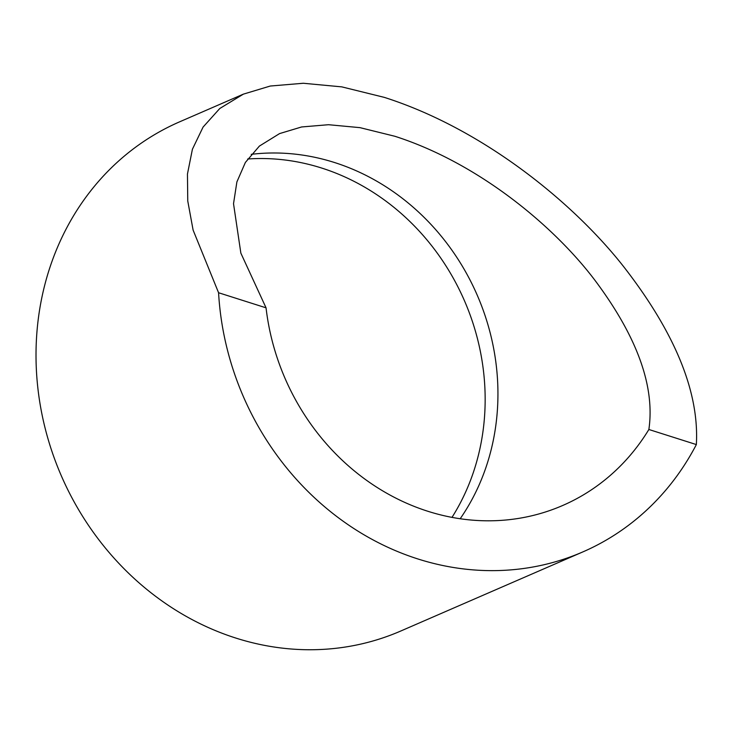 <?xml version="1.0" encoding="UTF-8"?>
<svg xmlns="http://www.w3.org/2000/svg" width="733" height="733" viewBox="0 0 733 733"><rect width="100%" height="100%" fill="white"/><g stroke="black" fill="none" stroke-linecap="round" stroke-linejoin="round"><path stroke-width="1.1" d="M648.87 429.483C655.11 386.63 637.298 337.116 595.416 280.931C555.202 227.331 479.519 163.395 394.84 136.265L360.004 127.652L328.549 124.711L301.593 126.965L279.566 133.598L259.4 146.078L245.381 162.442L236.887 181.931L233.525 203.701L240.855 253.132L266.052 307.833A226.955 203.976 -113.5 0 0 272.804 343.227A226.955 203.976 -113.5 0 0 297.351 403.003A226.955 203.976 -113.5 0 0 336.071 454.222A226.955 203.976 -113.5 0 0 372.501 484.431A226.955 203.976 -113.5 0 0 427.925 511.295A226.955 203.976 -113.5 0 0 486.941 520.806A226.955 203.976 -113.5 0 0 530.61 516.05A226.955 203.976 -113.5 0 0 562.66 505.504A226.955 203.976 -113.5 0 0 584.458 494.253A226.955 203.976 -113.5 0 0 629.198 456.485A226.955 203.976 -113.5 0 0 648.87 429.492L696.35 444.574C699.364 392.265 675.194 333.039 623.847 266.894C574.26 203.554 483.927 129.173 384.367 97.388L341.825 86.879L303.288 83.26L270.266 86.036L243.383 94.136L219.79 108.493L203.078 127.075L192.412 149.239L187.456 174.014L187.758 201.007L193.109 230.098L218.571 292.742L266.052 307.833M243.383 94.136L179.548 121.861A277.569 249.467 66.5 0 0 152.895 135.632A277.569 249.467 66.5 0 0 98.176 181.811C86.192 195.656 75.865 210.71 67.198 226.992A277.569 249.467 66.5 0 0 41.854 297.543A277.569 249.467 66.5 0 0 36.65 374.49C37.951 394.079 41.149 413.43 46.252 432.552A277.569 249.467 66.5 0 0 76.259 505.669A277.569 249.467 66.5 0 0 123.62 568.304C137.245 582.139 152.097 594.454 168.178 605.256A277.569 249.467 66.5 0 0 235.962 638.104A277.569 249.467 66.5 0 0 308.135 649.74C326.286 649.869 344.089 647.935 361.543 643.922A277.569 249.467 66.5 0 0 400.74 631.031L582.827 551.922A277.569 249.467 -113.5 0 1 543.629 564.822C526.175 568.826 508.372 570.769 490.221 570.631A277.569 249.467 -113.5 0 1 418.039 559.004A277.569 249.467 -113.5 0 1 350.255 526.157C334.184 515.354 319.331 503.03 305.707 489.204A277.569 249.467 -113.5 0 1 258.346 426.569A277.569 249.467 -113.5 0 1 228.339 353.453C223.235 334.33 220.028 314.97 218.736 295.39A277.569 249.467 -113.5 0 1 218.571 292.742M451.995 517.37A226.955 203.976 66.5 0 0 321.677 168.049A226.955 203.976 66.5 0 0 247.653 159.006M696.35 444.574A277.569 249.467 -113.5 0 1 695.177 446.8C686.363 463.283 676.037 478.347 664.199 491.971A277.569 249.467 -113.5 0 1 609.48 538.159A277.569 249.467 -113.5 0 1 582.827 551.922M251.236 154.342A226.955 203.976 -113.5 0 1 275.434 152.986A226.955 203.976 -113.5 0 1 334.45 162.497A226.955 203.976 -113.5 0 1 389.874 189.352A226.955 203.976 -113.5 0 1 426.304 219.57A226.955 203.976 -113.5 0 1 465.024 270.779A226.955 203.976 -113.5 0 1 489.571 330.565A226.955 203.976 -113.5 0 1 497.423 378.045A226.955 203.976 -113.5 0 1 493.162 440.964A226.955 203.976 -113.5 0 1 472.446 498.651A226.955 203.976 -113.5 0 1 460.187 518.744"/></g></svg>
